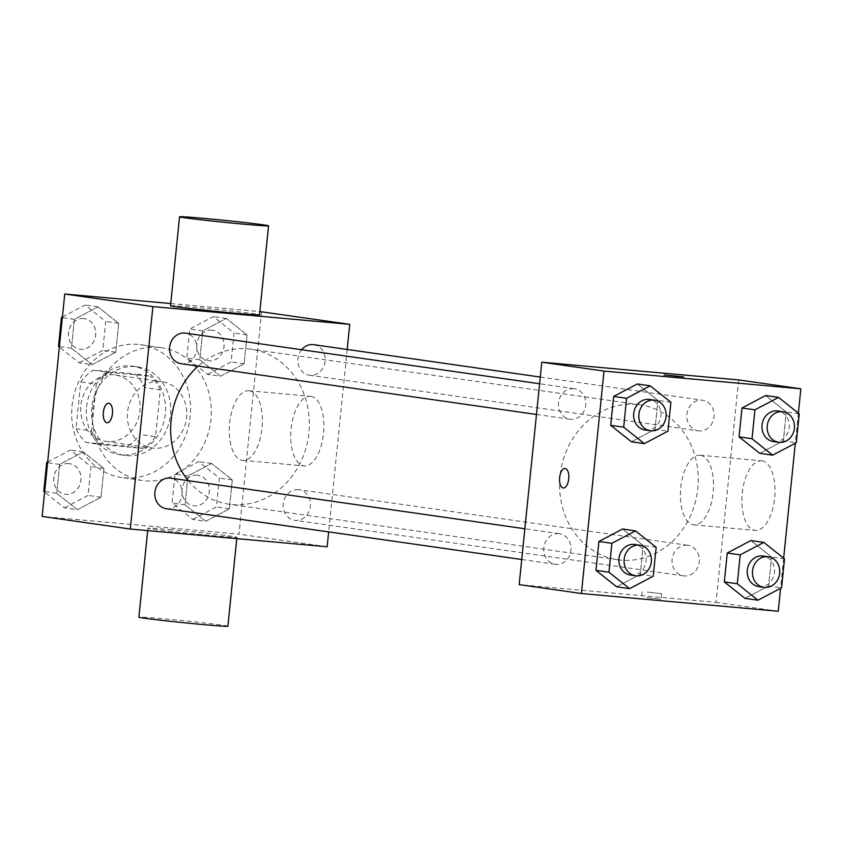 <?xml version="1.0" encoding="UTF-8"?>
<svg xmlns="http://www.w3.org/2000/svg" width="843" height="843" viewBox="0 0 843 843"><rect width="100%" height="100%" fill="white"/><g stroke="black" fill="none" stroke-linecap="round" stroke-linejoin="round"><path stroke-width="0.63" stroke-dasharray="4.21 3.16" d="M160.444 381.468A33.541 29.642 98.1 0 0 127.62 411.405A33.541 29.642 98.1 0 0 152.309 448.033A33.541 29.642 98.1 0 0 186.398 419.024A33.541 29.642 98.1 0 0 161.803 381.626A33.541 29.642 98.1 0 0 160.444 381.468M113.773 374.798A33.541 29.642 98.1 0 0 80.949 404.735A33.541 29.642 98.1 0 0 105.638 441.363A33.541 29.642 98.1 0 0 139.727 412.353A33.541 29.642 98.1 0 0 115.133 374.956A33.541 29.642 98.1 0 0 113.773 374.798M144.754 387.632L140.001 434.451A43.299 38.251 98.1 0 1 127.43 446.168L86.007 442.438A43.299 38.251 98.1 0 1 76.028 428.687L80.78 381.868A43.299 38.251 98.1 0 1 93.341 370.151L134.775 373.881A43.299 38.251 98.1 0 1 144.754 387.632L160.307 389.856L155.555 436.674L140.001 434.451M76.028 428.687L91.581 430.91L96.334 384.092L80.78 381.868M93.341 370.151L108.905 372.374L150.328 376.104L134.775 373.881M108.905 372.374A43.299 38.251 98.1 0 0 96.334 384.092M91.581 430.91A43.299 38.251 98.1 0 0 101.56 444.661L86.007 442.438M155.555 436.674A43.299 38.251 98.1 0 1 142.983 448.392L101.56 444.661M160.307 389.856A43.299 38.251 98.1 0 0 150.328 376.104M86.576 406.842A44.732 39.516 -81.9 0 1 132.277 366.104A44.732 39.516 -81.9 0 1 165.059 415.978A44.732 39.516 -81.9 0 1 119.611 454.662A44.732 39.516 -81.9 0 1 86.576 406.842M91.761 407.58A44.732 39.516 98.1 0 0 124.796 455.399A44.732 39.516 98.1 0 0 170.244 416.716A44.732 39.516 98.1 0 0 137.462 366.842A44.732 39.516 98.1 0 0 135.649 366.631A44.732 39.516 98.1 0 0 91.761 407.58M142.983 448.392L127.43 446.168M137.904 344.387A67.092 59.273 98.1 0 0 72.245 404.271A67.092 59.273 98.1 0 0 121.634 477.538A67.092 59.273 98.1 0 0 189.812 419.508A67.092 59.273 98.1 0 0 140.623 344.703A67.092 59.273 98.1 0 0 137.904 344.387M158.653 347.358A67.092 59.273 98.1 0 0 92.993 407.232A67.092 59.273 98.1 0 0 142.372 480.499A67.092 59.273 98.1 0 0 210.55 422.48A67.092 59.273 98.1 0 0 161.361 347.674A67.092 59.273 98.1 0 0 158.653 347.358M77.398 509.72L56.723 493.281L59.653 464.388L83.267 451.932L103.942 468.371L101.012 497.265L77.398 509.72L56.723 493.281L59.653 464.388L83.267 451.932L103.942 468.371L101.012 497.265L77.398 509.72L64.437 507.865L44.626 492.112M205.745 521.28L185.06 504.831L188 475.937L211.614 463.481L232.289 479.93L229.359 508.824L205.745 521.28L185.06 504.831L188 475.937L211.614 463.481L232.289 479.93L229.359 508.824L205.745 521.28L192.784 519.425L172.098 502.986L175.038 474.082L198.653 461.637L219.328 478.076L216.388 506.97L192.784 519.425M261.593 311.731L239.001 534.167L42.15 516.443M170.75 303.554L259.844 311.573M92.129 364.692L71.455 348.254L74.384 319.349L97.999 306.894L118.673 323.343L115.744 352.237L92.129 364.692L71.455 348.254L74.384 319.349L97.999 306.894L118.673 323.343L115.744 352.237L92.129 364.692L79.168 362.838L59.358 347.084M220.476 376.241L199.791 359.803L202.731 330.909L226.346 318.454L247.02 334.892L244.091 363.797L220.476 376.241L199.791 359.803L202.731 330.909L226.346 318.454L247.02 334.892L244.091 363.797L220.476 376.241L207.515 374.397L186.83 357.948L189.77 329.055L213.384 316.599L234.059 333.048L231.119 361.942L207.515 374.397M188.263 480.668A78.273 69.158 98.1 0 0 228.948 504.177A78.273 69.158 98.1 0 0 308.475 436.474A78.273 69.158 98.1 0 0 251.098 349.202A78.273 69.158 98.1 0 0 247.926 348.833A78.273 69.158 98.1 0 0 198.137 366.115M347.19 349.455L328.654 531.912M298.38 489.635A15.427 13.636 98.1 0 0 283.28 503.408A15.427 13.636 98.1 0 0 294.639 520.257A15.427 13.636 98.1 0 0 310.319 506.906A15.427 13.636 98.1 0 0 299.012 489.709A15.427 13.636 98.1 0 0 298.38 489.635M166.292 508.698A15.427 13.636 98.1 0 0 181.972 495.357A15.427 13.636 98.1 0 0 170.665 478.15M181.034 363.67A15.427 13.636 98.1 0 0 196.704 350.319A15.427 13.636 98.1 0 0 185.397 333.122M313.744 344.671A15.427 13.636 -81.9 0 1 325.103 361.531A15.427 13.636 -81.9 0 1 309.992 375.304A15.427 13.636 -81.9 0 1 309.37 375.23A15.427 13.636 -81.9 0 1 298.601 365.377A15.427 13.636 -81.9 0 1 301.646 349.74M327.147 546.77L239.001 534.167M310.856 396.347A34.942 16.354 -84.9 0 0 310.466 396.305A34.942 16.354 -84.9 0 0 291.046 429.635A34.942 16.354 -84.9 0 0 304.197 465.905A34.942 16.354 -84.9 0 0 323.575 432.996A34.942 16.354 -84.9 0 0 310.856 396.347M171.687 529.752A44.732 0.969 5.8 0 0 147.925 528.203A44.732 0.969 5.8 0 0 192.33 533.682A44.732 0.969 5.8 0 0 236.925 537.244A44.732 0.969 5.8 0 0 171.687 529.752M170.518 305.756A44.732 0.969 -174.2 0 1 215.113 309.318A44.732 0.969 -174.2 0 1 259.518 314.797M227.884 626.212A44.732 0.969 5.8 0 0 162.646 618.73A44.732 0.969 5.8 0 0 138.884 617.171M249.37 390.815A34.942 16.354 -84.9 0 0 248.97 390.762A34.942 16.354 -84.9 0 0 229.549 424.103A34.942 16.354 -84.9 0 0 242.7 460.373A34.942 16.354 -84.9 0 0 262.078 427.454A34.942 16.354 -84.9 0 0 249.37 390.815M108.779 403.27L108.768 403.26A9.789 4.573 95.1 0 1 108.779 403.27A9.789 4.573 95.1 0 1 108.884 403.281A9.789 4.573 95.1 0 1 112.446 413.544A9.789 4.573 95.1 0 1 107.019 422.754L107.019 422.754M636.813 404.419A78.273 69.158 98.1 0 0 560.216 474.282A78.273 69.158 98.1 0 0 617.835 559.763A78.273 69.158 98.1 0 0 697.361 492.059A78.273 69.158 98.1 0 0 639.985 404.788A78.273 69.158 98.1 0 0 636.813 404.419M698.889 430.889A15.427 13.636 -81.9 0 1 698.257 430.815A15.427 13.636 -81.9 0 1 686.95 413.607A15.427 13.636 -81.9 0 1 702.63 400.256A15.427 13.636 -81.9 0 1 713.989 417.116A15.427 13.636 -81.9 0 1 698.889 430.889M558.93 533.661A15.427 13.636 98.1 0 0 543.83 547.434A15.427 13.636 98.1 0 0 555.189 564.283A15.427 13.636 98.1 0 0 570.869 550.943A15.427 13.636 98.1 0 0 559.552 533.735A15.427 13.636 98.1 0 0 558.93 533.661M573.661 388.634A15.427 13.636 98.1 0 0 558.561 402.406A15.427 13.636 98.1 0 0 569.921 419.256A15.427 13.636 98.1 0 0 585.6 405.915A15.427 13.636 98.1 0 0 574.283 388.707A15.427 13.636 98.1 0 0 573.661 388.634M687.277 545.221A15.427 13.636 98.1 0 0 672.166 558.993A15.427 13.636 98.1 0 0 683.525 575.843A15.427 13.636 98.1 0 0 699.205 562.492A15.427 13.636 98.1 0 0 687.899 545.295A15.427 13.636 98.1 0 0 687.277 545.221M738.626 379.919L716.034 602.355L519.183 584.631M768.616 585.906L745.001 598.361L768.616 585.906L771.545 557.012L768.616 585.906L781.577 587.761M750.871 540.563L771.545 557.012L750.871 540.563M655 429.319L631.386 441.774L655 429.319L657.94 400.425L655 429.319L667.962 431.173M637.255 383.976L657.94 400.425L637.255 383.976M798.374 413.144L795.318 443.249M783.642 558.171L780.586 588.277M640.269 574.346L616.654 586.802L640.269 574.346L643.209 545.453L640.269 574.346L653.23 576.201M622.524 529.014L643.209 545.453L622.524 529.014M783.347 440.868L759.733 453.323L783.347 440.868L786.277 411.974L783.347 440.868L796.308 442.723M765.602 395.536L786.277 411.974L765.602 395.536M778.258 611.249L716.034 602.355M761.977 460.826A34.942 16.354 -84.9 0 0 761.577 460.784A34.942 16.354 -84.9 0 0 742.156 494.114A34.942 16.354 -84.9 0 0 755.307 530.384A34.942 16.354 -84.9 0 0 774.685 497.475A34.942 16.354 -84.9 0 0 761.977 460.826M646.781 597.666L661.049 599.299L646.781 597.666M683.641 376.874L664.179 374.882M647.35 592.06L661.618 593.693L647.35 592.06M700.48 455.294A34.942 16.354 -84.9 0 0 700.08 455.241A34.942 16.354 -84.9 0 0 680.659 488.582A34.942 16.354 -84.9 0 0 693.81 524.852A34.942 16.354 -84.9 0 0 713.189 491.933A34.942 16.354 -84.9 0 0 700.48 455.294M565.073 468.487L565.073 468.487A9.789 4.573 95.1 0 1 565.189 468.497A9.789 4.573 95.1 0 1 568.74 478.761A9.789 4.573 95.1 0 1 563.314 487.981A9.789 4.573 95.1 0 1 563.314 487.971L563.314 487.971M773.442 441.563A15.427 13.636 98.1 0 0 789.122 428.212A15.427 13.636 98.1 0 0 777.815 411.005M799.238 413.829L786.277 411.974M758.711 586.591A15.427 13.636 98.1 0 0 774.39 573.24A15.427 13.636 98.1 0 0 763.084 556.043M784.506 558.856L771.545 557.012M645.106 430.004A15.427 13.636 98.1 0 0 660.786 416.653A15.427 13.636 98.1 0 0 649.468 399.456M670.902 402.269L657.94 400.425M630.374 575.031A15.427 13.636 98.1 0 0 646.054 561.691A15.427 13.636 98.1 0 0 634.737 544.483M656.17 547.307L643.209 545.453M212.004 330.15A15.427 13.636 98.1 0 0 196.904 343.923A15.427 13.636 98.1 0 0 208.263 360.772A15.427 13.636 98.1 0 0 223.943 347.432A15.427 13.636 98.1 0 0 212.626 330.224A15.427 13.636 98.1 0 0 212.004 330.15M199.791 359.803L186.83 357.948M202.731 330.909L189.77 329.055M226.346 318.454L213.384 316.599M247.02 334.892L234.059 333.048M244.091 363.797L231.119 361.942M211.962 330.14A15.427 13.636 98.1 0 0 196.862 343.912A15.427 13.636 98.1 0 0 208.221 360.772A15.427 13.636 98.1 0 0 223.901 347.421A15.427 13.636 98.1 0 0 212.584 330.214A15.427 13.636 98.1 0 0 211.962 330.14M197.273 475.178A15.427 13.636 98.1 0 0 182.172 488.951A15.427 13.636 98.1 0 0 193.532 505.8A15.427 13.636 98.1 0 0 209.212 492.46A15.427 13.636 98.1 0 0 197.894 475.252A15.427 13.636 98.1 0 0 197.273 475.178M185.06 504.831L172.098 502.986M188 475.937L175.038 474.082M211.614 463.481L198.653 461.637M232.289 479.93L219.328 478.076M229.359 508.824L216.388 506.97M197.23 475.178A15.427 13.636 98.1 0 0 182.13 488.951A15.427 13.636 98.1 0 0 193.49 505.8A15.427 13.636 98.1 0 0 209.169 492.449A15.427 13.636 98.1 0 0 197.852 475.252A15.427 13.636 98.1 0 0 197.23 475.178M62.414 316.979L85.038 305.05L105.712 321.489L102.783 350.382L79.168 362.838M83.657 318.591A15.427 13.636 98.1 0 0 68.557 332.363A15.427 13.636 98.1 0 0 79.916 349.223A15.427 13.636 98.1 0 0 95.596 335.872A15.427 13.636 98.1 0 0 84.289 318.665A15.427 13.636 98.1 0 0 83.657 318.591M71.455 348.254L59.41 346.526M74.384 319.349L62.34 317.632M97.999 306.905L85.038 305.05M118.673 323.343L105.712 321.489M115.744 352.237L102.783 350.382M83.615 318.591A15.427 13.636 98.1 0 0 68.515 332.363A15.427 13.636 98.1 0 0 79.874 349.213A15.427 13.636 98.1 0 0 95.554 335.862A15.427 13.636 98.1 0 0 84.247 318.665A15.427 13.636 98.1 0 0 83.615 318.591M47.682 462.006L70.306 450.078L90.981 466.516L88.051 495.41L64.437 507.865M68.926 463.629A15.427 13.636 98.1 0 0 53.826 477.401A15.427 13.636 98.1 0 0 65.185 494.251A15.427 13.636 98.1 0 0 80.865 480.9A15.427 13.636 98.1 0 0 69.558 463.703A15.427 13.636 98.1 0 0 68.926 463.629M56.723 493.281L44.679 491.564M59.653 464.388L47.608 462.659M83.267 451.932L70.306 450.078M103.942 468.371L90.981 466.516M101.012 497.265L88.051 495.41M68.884 463.618A15.427 13.636 98.1 0 0 53.783 477.391A15.427 13.636 98.1 0 0 65.143 494.24A15.427 13.636 98.1 0 0 80.823 480.9A15.427 13.636 98.1 0 0 69.516 463.692A15.427 13.636 98.1 0 0 68.884 463.618M105.638 441.363L152.309 448.033M115.133 374.956L161.803 381.626M137.462 366.842L132.277 366.104M124.796 455.399L119.611 454.662M161.361 347.674L140.623 344.703M142.372 480.499L121.634 477.538M147.925 528.203L147.683 530.616M236.925 537.244L236.778 538.635M242.7 460.373L304.197 465.905M248.97 390.762L310.466 396.305M639.985 404.788L251.098 349.202M617.835 559.763L228.948 504.177M309.37 375.23L698.257 430.815M540.268 377.053L702.63 400.256M559.552 533.735L524.862 528.782M555.189 564.283L521.743 559.51M574.283 388.707L539.594 383.744M569.921 419.256L536.475 414.471M687.899 545.295L299.012 489.709M683.525 575.843L294.639 520.257M642.145 591.723L641.576 597.318M661.618 593.693L661.049 599.299M693.81 524.852L755.307 530.384M700.08 455.241L761.577 460.784"/><path stroke-width="1.26" d="M328.654 531.912L327.147 546.77L130.296 529.046L42.15 516.443L64.742 294.007L170.75 303.554M259.844 311.573L349.74 324.334L347.19 349.455M130.296 529.046L152.889 306.61L64.742 294.007M108.884 403.281A9.789 4.573 95.1 0 1 112.446 413.534A9.789 4.573 95.1 0 1 107.019 422.754A9.789 4.573 95.1 0 1 103.331 412.596A9.789 4.573 95.1 0 1 108.768 403.26A9.789 4.573 95.1 0 1 108.884 403.281M198.137 366.115A78.273 69.158 98.1 0 0 188.263 480.668M152.889 306.61L349.74 324.334M524.862 528.782L170.665 478.15A15.427 13.636 98.1 0 0 170.044 478.076A15.427 13.636 98.1 0 0 154.933 491.848A15.427 13.636 98.1 0 0 166.292 508.698L521.743 559.51M539.594 383.744L185.397 333.122A15.427 13.636 98.1 0 0 184.775 333.048A15.427 13.636 98.1 0 0 169.675 346.821A15.427 13.636 98.1 0 0 181.034 363.67L536.475 414.471M301.646 349.74A15.427 13.636 -81.9 0 1 313.744 344.671L540.268 377.053M268.559 225.829L259.518 314.797A44.732 0.969 -174.2 0 1 235.755 313.248A44.732 0.969 -174.2 0 1 170.518 305.756L179.559 216.788A44.732 0.969 -174.2 0 1 224.154 220.339A44.732 0.969 -174.2 0 1 268.559 225.829A44.732 0.969 -174.2 0 1 244.797 224.27A44.732 0.969 -174.2 0 1 179.559 216.788M147.683 530.616L138.884 617.171A44.732 0.969 5.8 0 0 183.289 622.661A44.732 0.969 5.8 0 0 227.884 626.212L236.778 538.635M107.019 422.754A9.789 4.573 95.1 0 1 103.341 412.596A9.789 4.573 95.1 0 1 108.768 403.26M780.586 588.277L778.258 611.249L581.407 593.525L519.183 584.631L541.786 362.195L738.626 379.919L800.85 388.813L798.374 413.144M581.407 593.525L603.999 371.089L541.786 362.195M565.179 468.497A9.789 4.573 95.1 0 1 568.74 478.761A9.789 4.573 95.1 0 1 563.314 487.971A9.789 4.573 95.1 0 1 559.626 477.823A9.789 4.573 95.1 0 1 565.063 468.487A9.789 4.573 95.1 0 1 565.179 468.497M745.001 598.361L724.327 581.912L727.256 553.019L750.871 540.563L727.256 553.019L724.327 581.912L745.001 598.361L757.962 600.205L737.288 583.767L740.217 554.873L763.832 542.418L784.506 558.856L781.577 587.761L757.962 600.205M631.386 441.774L610.711 425.325L613.641 396.431L637.255 383.976L613.641 396.431L610.711 425.325L631.386 441.774L644.347 443.629L623.672 427.18L626.612 398.286L650.216 385.831L670.902 402.269L667.962 431.173L644.347 443.629M795.318 443.249L783.642 558.171M603.999 371.089L800.85 388.813M616.654 586.802L595.98 570.363L598.909 541.469L622.524 529.014L598.909 541.469L595.98 570.363L616.654 586.802L629.616 588.656L608.941 572.218L611.881 543.313L635.485 530.858L656.17 547.307L653.23 576.201L629.616 588.656M759.733 453.323L739.058 436.885L741.988 407.991L765.602 395.536L741.988 407.991L739.058 436.885L759.733 453.323L772.694 455.178L752.019 438.739L754.949 409.846L778.563 397.39L799.238 413.829L796.308 442.723L772.694 455.178M678.446 376.515L664.179 374.882L678.446 376.515M664.179 374.893L683.641 376.863M563.314 487.971A9.789 4.573 95.1 0 1 559.636 477.823A9.789 4.573 95.1 0 1 565.073 468.487M782.999 411.753L777.815 411.005A15.427 13.636 98.1 0 0 777.193 410.931A15.427 13.636 98.1 0 0 762.083 424.703A15.427 13.636 98.1 0 0 773.442 441.563L778.637 442.301A15.427 13.636 98.1 0 0 794.317 428.95A15.427 13.636 98.1 0 0 782.999 411.753A15.427 13.636 98.1 0 0 782.378 411.679A15.427 13.636 98.1 0 0 767.278 425.452A15.427 13.636 98.1 0 0 778.637 442.301M752.019 438.739L739.058 436.885M754.949 409.846L741.988 407.991M778.563 397.39L765.602 395.536M768.268 556.78L763.084 556.043A15.427 13.636 98.1 0 0 762.462 555.969A15.427 13.636 98.1 0 0 747.351 569.742A15.427 13.636 98.1 0 0 758.711 586.591L763.895 587.329A15.427 13.636 98.1 0 0 779.575 573.988A15.427 13.636 98.1 0 0 768.268 556.78A15.427 13.636 98.1 0 0 767.646 556.707A15.427 13.636 98.1 0 0 752.546 570.479A15.427 13.636 98.1 0 0 763.895 587.329M737.288 583.767L724.327 581.912M740.217 554.873L727.256 553.019M763.832 542.418L750.871 540.563M654.653 400.193L649.468 399.456A15.427 13.636 98.1 0 0 648.847 399.382A15.427 13.636 98.1 0 0 633.746 413.154A15.427 13.636 98.1 0 0 645.106 430.004L650.29 430.741A15.427 13.636 98.1 0 0 665.97 417.401A15.427 13.636 98.1 0 0 654.653 400.193A15.427 13.636 98.1 0 0 654.031 400.119A15.427 13.636 98.1 0 0 638.931 413.892A15.427 13.636 98.1 0 0 650.29 430.741M623.672 427.18L610.711 425.325M626.612 398.286L613.641 396.431M650.216 385.831L637.255 383.976M639.921 545.221L634.737 544.483A15.427 13.636 98.1 0 0 634.115 544.409A15.427 13.636 98.1 0 0 619.015 558.182A15.427 13.636 98.1 0 0 630.374 575.031L635.559 575.78A15.427 13.636 98.1 0 0 651.239 562.429A15.427 13.636 98.1 0 0 639.921 545.221A15.427 13.636 98.1 0 0 639.3 545.147A15.427 13.636 98.1 0 0 624.199 558.92A15.427 13.636 98.1 0 0 635.559 575.78M608.941 572.218L595.98 570.363M611.881 543.313L598.909 541.469M635.485 530.858L622.524 529.014M59.358 347.084L58.494 346.399L61.423 317.505L62.414 316.979M59.41 346.526L58.494 346.399M62.34 317.632L61.423 317.505M44.626 492.112L43.762 491.427L46.692 462.533L47.682 462.006M44.679 491.564L43.762 491.427M47.608 462.659L46.692 462.533"/></g></svg>
